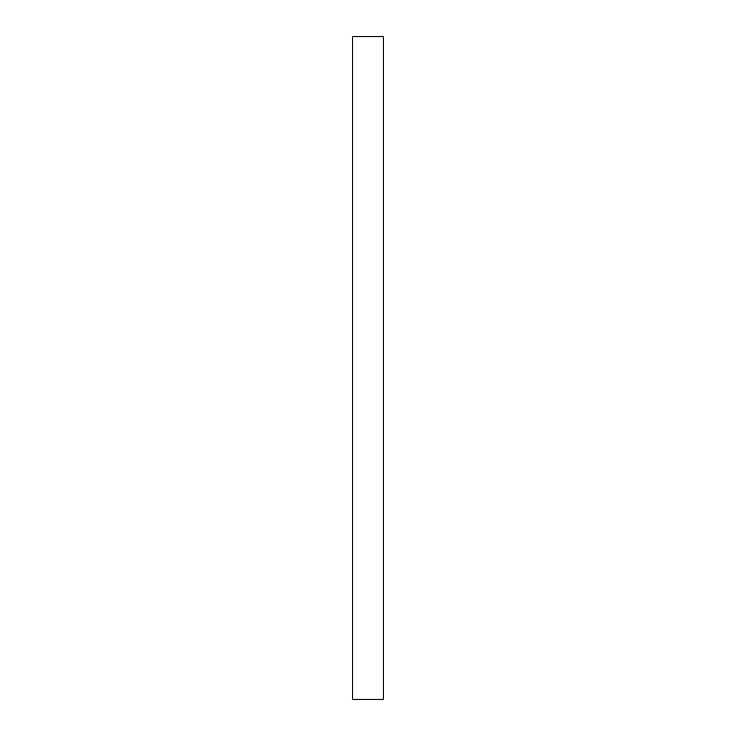<?xml version="1.0" encoding="UTF-8"?>
<svg xmlns="http://www.w3.org/2000/svg" width="736" height="736" viewBox="0 0 736 736"><rect width="100%" height="100%" fill="white"/><g stroke="black" fill="none" stroke-linecap="round" stroke-linejoin="round"><path stroke-width="1.1" d="M383.217 36.8L383.217 699.2L352.783 699.2L352.783 36.8L383.217 36.8"/></g></svg>
